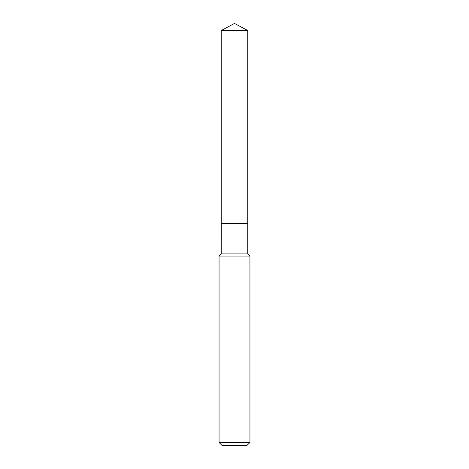 <?xml version="1.0" encoding="UTF-8"?>
<svg xmlns="http://www.w3.org/2000/svg" width="469" height="469" viewBox="0 0 469 469"><rect width="100%" height="100%" fill="white"/><g stroke="black" fill="none" stroke-linecap="round" stroke-linejoin="round"><path stroke-width="0.7" d="M247.779 30.508L221.221 30.508L221.221 223.373L247.779 223.373L247.779 30.508L234.5 23.45L221.221 30.508M221.286 223.373L221.221 253.917L219.058 256.08L219.058 442.46L249.942 442.46L246.852 445.55L222.148 445.55L219.058 442.46M247.714 223.373L221.221 223.437M247.779 223.437L247.779 253.917L249.942 256.08L219.058 256.08M249.942 256.08L249.942 442.46M247.779 253.917L221.221 253.917"/></g></svg>
